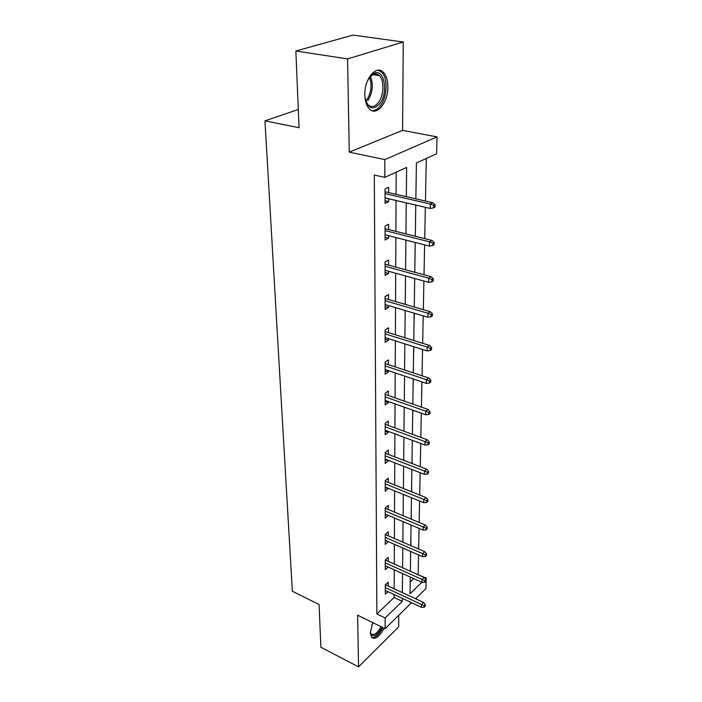 <?xml version="1.0" encoding="UTF-8"?>
<svg xmlns="http://www.w3.org/2000/svg" width="702" height="702" viewBox="0 0 702 702"><rect width="100%" height="100%" fill="white"/><g stroke="black" fill="none" stroke-linecap="round" stroke-linejoin="round"><path stroke-width="1.05" d="M372.727 622.595L370.314 632.906L371.542 637.381C375.114 639.864 379.326 636.811 384.187 628.211M387.864 86.785C387.785 80.388 386.319 75.605 383.45 72.438C376.5 64.259 364.277 78.721 364.847 94.849C365.005 101.088 366.453 105.721 369.208 108.766C376.325 116.953 388.241 102.641 387.864 86.785M417.936 574.666L426.193 578.079L425.938 588.522L415.566 598.736M298.297 109.486L264.961 120.867L292.357 591.259L319.094 604.519L320.884 647.235L358.546 666.9L398.666 626.86L398.754 615.285M264.961 120.867L299.061 127.711L295.84 51.009L353.001 35.1L403.264 42.006L347.578 58.898L349.263 152.15L384.81 159.6L437.039 136.908L436.626 153.764L416.4 162.969L415.874 198.841M349.263 152.15L402.571 130.361L403.264 42.006M402.571 130.361L437.039 136.908M418.146 574.464L418.532 554.896M418.646 549.034L419.05 528.387M419.164 522.472L419.585 501M419.708 495.05L420.138 472.709M420.261 466.716L420.717 443.453M420.831 437.425L421.305 413.206M421.428 407.134L421.92 381.888M422.042 375.781L422.551 349.464M422.674 343.313L423.209 315.856M423.332 309.67L423.894 281.011M424.017 274.789L424.605 244.858M424.728 238.601L425.342 207.318M425.465 201.035L426.298 158.468M295.84 51.009L347.578 58.898M410.205 582.063L413.768 578.659M416.233 174.245L416.032 188.303M415.698 210.389L415.505 223.947M415.189 245.261L414.996 258.354M414.689 278.94L414.505 291.584M414.031 323.692L414.373 313.232M413.566 354.747L413.882 346.718M413.127 384.793L413.399 379.027M412.855 402.799L413.022 404.185M412.697 413.873L412.934 410.24M412.434 431.309L412.574 434.38M412.276 442.041L412.486 440.4M412.03 458.932L412.135 463.583M411.635 485.714L411.714 491.839M411.249 511.679L411.311 519.182M410.881 536.872L410.916 545.673M410.512 561.328L410.38 570.542M406.318 196.657L406.616 167.427L384.828 177.352L374.298 175.035L376.886 613.987L394.103 597.49L394.12 594.533M394.147 588.785L394.243 569.805M394.27 564.031L394.366 544.313M394.392 538.495L394.498 518.015M394.524 512.153L394.629 490.865M394.656 484.968L394.761 462.829M394.796 456.897L394.901 433.862M394.936 427.887L395.05 403.913M395.086 397.902L395.2 372.929M395.235 366.883L395.358 340.856M395.393 334.784L395.524 307.651M395.551 301.535L395.691 273.227M395.717 267.093L395.867 237.539M395.893 231.37L396.051 200.509M396.077 194.314L396.182 172.174M388.645 192.611L388.654 187.18L385.047 188.873L385.056 203.352L388.636 201.614L388.636 198.78M388.601 229.545L388.61 224.271L385.073 226.088L385.073 240.04L388.592 238.18L388.592 235.688M388.557 265.145L388.566 260.021L385.091 261.951L385.1 275.403L388.548 273.429L388.557 271.262M388.522 299.482L388.522 294.507L385.108 296.542L385.117 309.512L388.513 307.45L388.513 305.572M388.478 332.625L388.487 327.79L385.135 329.914L385.135 342.444L388.469 340.277L388.469 338.68M388.443 364.628L388.452 359.924L385.152 362.144L385.161 374.245L388.434 371.999L388.434 370.656M388.408 395.559L388.408 390.979L385.17 393.278L385.179 404.975L388.399 402.65L388.399 401.553M388.373 425.473L388.373 421.007L385.187 423.376L385.196 434.696L388.364 432.292L388.364 431.432M388.338 454.405L388.338 450.061L385.205 452.5L385.214 463.443L388.329 460.977L388.329 460.328M388.303 482.414L388.303 478.176L385.222 480.677L385.231 491.277L388.294 488.294M388.267 509.538L388.276 505.405L385.24 507.967L385.24 518.225L388.259 515.382M388.241 535.819L388.241 531.783L385.249 534.397L385.258 544.348L388.232 541.628M388.206 561.302L388.215 557.362L385.266 560.02L385.275 569.673L388.145 567.049M388.18 586.012L388.18 582.169L385.284 584.871L385.293 594.234L388.004 591.672M411.556 602.685L385.144 628.685L357.608 615.171L358.546 666.9M385.144 628.685L385.135 617.979L402.272 601.324L402.299 598.358M376.886 613.987L385.135 617.979M384.828 177.352L384.81 159.6M410.284 577.079L410.038 593.787L421.841 582.318M425.351 578.904L426.193 578.079M415.777 205.089L415.321 236.241M415.224 242.471L414.785 272.279M414.698 278.475L414.277 307.02M414.18 313.18L413.776 340.531M413.689 346.656L413.302 372.876M413.206 378.966L412.837 404.124M412.75 410.17L412.39 434.319M412.302 440.329L411.96 463.513M411.872 469.489L411.539 491.769M411.451 497.7L411.135 519.111M411.047 525.008L410.749 545.603M410.661 551.456L410.372 571.27M402.36 592.602L402.553 573.578M402.606 567.778L402.808 548.016M402.86 542.172L403.071 521.639M403.123 515.759L403.343 494.401M403.404 488.487L403.624 466.277M403.685 460.328L403.913 437.214M403.975 431.221L404.212 407.151M404.273 401.123L404.527 376.053M404.589 369.989L404.843 343.857M404.905 337.759L405.177 310.512M405.238 304.378L405.528 275.947M405.589 269.779L405.888 240.093M405.949 233.889L406.256 202.878M394.103 597.49L402.272 601.324M385.056 200.772L388.636 201.614M385.073 237.276L388.592 238.18M385.1 272.473L388.548 273.429M385.117 306.432L388.513 307.45M385.135 339.224L388.469 340.277M385.152 370.893L388.434 371.999M385.17 401.509L388.399 402.65M385.187 431.116L388.364 432.292M385.205 459.766L388.329 460.977M385.222 487.504L388.294 488.75M385.24 514.373L388.259 515.645M385.258 540.417L388.232 541.716M433.669 205.361L433.617 207.827L435.012 207.099L435.073 204.633L433.669 205.361L430.317 204.01L430.221 208.45L385.056 197.946M385.047 193.612L430.317 204.01L432.836 202.72L385.047 191.786M435.073 204.633L432.836 202.72M430.221 208.45L433.617 207.827M367.19 81.564L369.726 77.044L374.28 73.192C384.371 68.331 388.566 92.673 379.861 103.571C372.692 111.004 367.725 108.801 364.961 96.955L364.9 96.393M365.891 101.316L368.015 104.73C371.384 107.748 374.868 106.985 378.475 102.439C383.897 95.411 384.485 80.476 379.413 75.676C377.606 73.877 375.57 73.429 373.288 74.315L369.638 77.176M371.814 110.591C374.921 110.863 377.843 109.161 380.589 105.484C387.302 96.762 388.048 78.255 381.748 72.288L378.15 70.191M371.77 637.618C375.386 637.978 379.098 634.634 382.923 627.597M382.195 627.237C376.456 636.53 372.49 638.215 370.314 632.3M370.34 632.476L371.025 633.818C373.841 635.81 377.185 633.432 381.072 626.684M432.774 243.146L432.722 245.516L434.09 244.744L434.152 242.365L432.774 243.146L429.484 241.804L429.387 246.077L385.073 234.793M385.073 230.607L429.484 241.804L431.958 240.417L385.073 228.659M434.152 242.365L431.958 240.417M429.387 246.077L432.722 245.516M431.914 279.528L431.862 281.809L433.204 280.984L433.257 278.703L431.914 279.528L428.685 278.194L428.589 282.309L385.1 270.305M385.091 266.277L428.685 278.194L431.116 276.728L385.091 264.198M433.257 278.703L431.116 276.728M428.589 282.309L431.862 281.809M431.081 314.575L431.028 316.786L432.353 315.918L432.406 313.715L431.081 314.575L427.904 313.259L427.825 317.225L385.117 304.563M385.117 300.675L427.904 313.259L430.3 311.714L385.108 298.482M432.406 313.715L430.3 311.714M427.825 317.225L431.028 316.786M430.282 348.376L430.229 350.5L431.528 349.596L431.581 347.472L430.282 348.376L427.167 347.069L427.079 350.895L385.135 337.627M385.135 333.871L427.167 347.069L429.51 345.454L385.135 331.572M431.581 347.472L429.51 345.454M427.079 350.895L430.229 350.5M429.501 380.993L429.457 383.038L430.738 382.099L430.782 380.054L429.501 380.993L426.447 379.685L426.36 383.38L385.152 369.559M385.152 365.926L426.447 379.685L428.755 378.009L385.152 363.539M430.782 380.054L428.755 378.009M426.36 383.38L429.457 383.038M428.755 412.478L428.711 414.452L429.966 413.487L430.019 411.504L428.755 412.478L425.754 411.179L425.675 414.75L385.17 400.412M385.17 396.902L425.754 411.179L428.018 409.442L385.17 394.427M430.019 411.504L428.018 409.442M425.675 414.75L428.711 414.452M428.036 442.892L427.992 444.805L429.229 443.804L429.273 441.891L428.036 442.892L425.079 441.611L425 445.05L385.187 430.247M385.187 426.86L425.079 441.611L427.316 439.812L385.187 424.298M429.273 441.891L427.316 439.812M425 445.05L427.992 444.805M427.334 472.288L427.29 474.14L428.51 473.113L428.553 471.261L427.334 472.288L424.429 471.016L424.359 474.35L385.205 459.108M385.205 455.826L424.429 471.016L426.632 469.173L385.205 453.202M428.553 471.261L426.632 469.173M424.359 474.35L427.29 474.14M426.667 500.719L426.623 502.518L427.816 501.456L427.86 499.666L426.667 500.719L423.806 499.464L423.736 502.685L385.222 487.048M385.222 483.871L423.806 499.464L425.974 497.569L385.222 481.177M427.86 499.666L425.974 497.569M423.736 502.685L426.623 502.518M426.009 528.237L425.965 529.975L427.149 528.896L427.193 527.158L426.009 528.237L423.201 526.983L423.13 530.107L385.24 514.11M385.24 511.03L423.201 526.983L425.333 525.052L385.24 508.266M427.193 527.158L425.333 525.052M423.13 530.107L425.965 529.975M425.377 554.878L425.333 556.554L426.5 555.457L426.544 553.781L425.377 554.878L422.613 553.632L422.543 556.66L385.258 540.329M385.258 537.346L422.613 553.632L424.71 551.667L385.249 534.529M426.544 553.781L424.71 551.667M422.543 556.66L425.333 556.554M424.763 580.686L424.728 582.309L425.868 581.195L425.912 579.562L424.763 580.686L422.042 579.448L421.972 582.379L385.275 565.742M385.266 562.855L422.042 579.448L424.113 577.448L385.301 559.994M425.912 579.562L424.113 577.448M421.972 582.379L424.728 582.309M424.175 605.694L424.131 607.274L425.263 606.133L425.298 604.562L424.175 605.694L421.49 604.466L421.428 607.309L385.284 590.4M385.284 587.592L421.49 604.466L423.525 602.43L385.424 584.74M425.298 604.562L423.525 602.43M421.428 607.309L424.131 607.274M365.839 101.141L366.76 100.017C371.244 92.717 372.174 85.153 369.533 77.325M370.41 76.334C373.587 84.468 372.753 92.559 367.909 100.579M373.131 622.788L371.735 625.184M372.692 74.596L379.413 75.676M373.288 74.315L374.28 73.192"/></g></svg>

